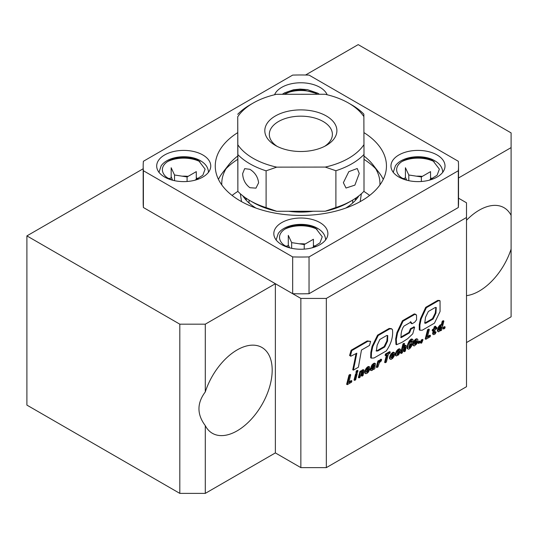 <?xml version="1.0" encoding="UTF-8"?>
<svg xmlns="http://www.w3.org/2000/svg" width="538" height="538" viewBox="0 0 538 538"><rect width="100%" height="100%" fill="white"/><g stroke="black" fill="none" stroke-linecap="round" stroke-linejoin="round"><path stroke-width="0.81" d="M367.864 341.294L367.225 340.931L351.132 350.245L349.572 355.463L350.789 356.23L356.815 353.19L354.865 363.076L354.226 362.706L352.74 369.761L353.379 370.131L358.409 367.225L361.462 350.05L369.505 345.423L370.595 341.361L367.864 341.294L351.771 350.615L351.132 350.245M351.771 350.615L350.446 355.934M349.949 355.685L350.789 356.23M356.015 353.648L354.226 362.706M354.865 363.076L353.379 370.131M370.595 341.361L367.225 340.931M386.257 350.951L374.098 357.972L371.307 358.133L371.476 352.746L372.72 346.734L378.201 335.51L377.568 335.147L389.142 328.462L391.267 328.617L392.471 329.626C393.258 336.714 391.187 343.822 386.257 350.951M378.201 335.51L389.774 328.832L389.142 328.462M389.774 328.832L391.906 328.987M377.831 350.958L376.344 351.058L377.125 345.302L379.835 339.471L386.761 335.47L387.737 335.571L387.568 341.052L384.751 346.963L377.831 350.958L376.096 350.803M384.751 346.963L384.112 346.6L377.192 350.594M387.347 335.456L386.869 340.957L384.112 346.6M371.307 358.133L370.669 357.77L370.837 352.383L372.081 346.364L377.568 335.147M411.079 329.048L414.616 327.198L412.76 333.829L407.575 338.779L401.973 342.37L396.573 344.73L396.311 339.344L397.542 332.968L403.063 321.146L415.047 314.226L416.54 315.241L416.567 319.794L414.717 322.215L412.047 323.755L410.998 322.013L404.152 325.967C401.556 328.779 400.514 335.376 401.321 337.582L409.532 332.84L411.079 329.048L410.44 328.678L414.112 326.929M414.428 327.111L413.796 326.748M409.532 332.84L408.9 332.471L410.44 328.678M400.749 337.178L408.9 332.471M400.897 337.561L401.321 337.582L400.756 337.259M410.366 321.65L411.106 323.351L412.047 323.755M415.047 314.226L415.612 314.293M403.063 321.146L402.424 320.776L414.415 313.856M396.573 344.73L395.941 344.36L395.672 338.974L396.903 332.605L402.424 320.776M434.455 323.177L422.256 330.218L419.916 330.231L419.896 325.066L421.113 319.074L426.338 307.709L425.699 307.346L437.703 300.412L439.405 300.453L440.044 300.816L440.064 311.502L434.455 323.177M426.338 307.709L438.342 300.782L437.703 300.412M438.342 300.782L440.044 300.816M425.699 323.298L424.771 323.136L425.511 317.299L428.342 311.462L435.222 307.494L436.251 307.521L435.975 313.109L433.13 319.007L425.699 323.298L424.583 322.887M433.13 319.007L432.498 318.637L425.06 322.928M435.867 307.427L435.269 313.029L432.498 318.637M419.916 330.231L419.284 329.861L419.257 324.696L420.481 318.704L425.699 307.346M443.366 327.272L444.509 326.613L445.148 326.983L444.785 328.368L443.648 329.021L443.009 328.651L443.366 327.272L443.998 327.642L445.148 326.983M443.648 329.021L443.998 327.642M440.4 329.747L439.607 330.386L439.129 329.821L439.916 327.319L440.952 326.277L441.476 326.848L441.039 328.631L440.4 329.747L439.768 329.377L439.136 329.942M439.828 330.285L439.19 329.915M439.607 330.386L439.149 330.124M440.817 326.344L439.768 329.377M441.476 326.848L440.837 326.479M441.328 327.729L440.689 327.36L441.328 327.756M441.039 328.631L440.4 328.261M440.656 329.39L440.017 329.021M442.861 321.623L441.92 325.436L441.611 324.992L439.936 326.102L438.013 330.426L438.188 331.59L438.712 331.832L440.743 330.029L440.541 330.816L441.557 330.231L443.884 321.031L442.861 321.623L442.229 321.253L441.355 324.791M441.718 324.999L440.972 324.622L439.882 325.154L438.161 327.474L437.367 330.776L438.262 331.677M441.611 324.992L440.972 324.622M440.978 325.208L440.34 324.844M440.521 325.524L439.882 325.154M439.936 326.102L439.297 325.739M439.364 326.862L438.726 326.499M439.216 327.084L438.578 326.721M438.8 327.837L438.161 327.474M438.45 328.651L437.811 328.288M438.188 329.545L437.549 329.175M438.013 330.426L437.381 330.056M438.006 331.139L437.367 330.776M438.188 331.59L437.549 331.22M443.884 321.031L443.245 320.661L442.229 321.253M436.096 332.121L434.287 333.298L435.121 329.68L436.688 328.779L436.964 327.662L435.397 328.57L435.901 326.546L434.872 327.138L434.361 329.162L433.07 329.908L432.794 331.025L434.085 330.278L433.231 334.058L432.592 333.688L432.781 334.159L433.789 334.663L435.195 333.95L436.096 332.121L435.457 331.751L434.341 332.699M433.231 334.058L433.42 334.522M435.988 332.222L435.35 331.852M435.397 332.793L434.758 332.43M435.37 332.807L434.738 332.437M434.724 333.23L434.314 332.995M436.964 327.662L436.325 327.292L435.612 327.709M435.901 326.546L435.269 326.176L434.233 326.774L433.729 328.792L432.431 329.538L432.155 330.655L432.794 331.025M434.872 327.138L434.233 326.774M434.361 329.162L433.729 328.792M433.07 329.908L432.431 329.538M433.238 330.769L432.592 333.688M433.346 333.257L432.707 332.887M430.467 335.537L427.327 337.353L429.337 329.431L428.699 329.061L427.596 329.7L425.235 338.913L425.874 339.283L430.118 336.835L430.467 335.537L429.835 335.174L427.549 336.492M429.337 329.431L428.228 330.07L427.596 329.7M428.228 330.07L425.874 339.283M421.16 343.244L421.752 342.901L423.009 339.76L422.37 339.397L421.234 340.05L420.884 341.428L421.913 341.569L421.16 343.244L420.521 342.874L421.113 341.563M423.009 339.76L421.873 340.419L421.234 340.05M421.873 340.419L421.523 341.798M418.356 341.711L419.492 341.058L420.124 341.428L419.775 342.807L418.631 343.466L417.992 343.096L418.356 341.711L418.994 342.081L420.124 341.428M418.631 343.466L418.994 342.081M415.793 343.977L415.054 344.562L414.448 344.064L414.892 342.269L416.338 340.541L416.95 341.005L416.493 342.847L415.793 343.977L415.161 343.607L414.475 344.172M415.222 344.488L414.583 344.125M415.054 344.562L414.495 344.239M416.291 340.561L415.161 343.607M416.95 341.005L416.318 340.635M416.836 341.865L416.197 341.502M416.815 341.966L416.177 341.596M416.493 342.847L415.861 342.477M416.096 343.574L415.457 343.204M414.078 340.823L412.854 343.432L412.942 345.389L414.26 345.968L416.688 343.964L417.898 341.253L417.824 339.397L416.997 338.846L415.84 339.034L414.078 340.823L414.583 341.374L413.951 341.011M414.583 341.374L414.132 342.155L413.493 341.785M414.132 342.155L413.756 342.968L413.123 342.605M413.756 342.968L413.493 343.795L412.854 343.432M413.493 343.795L413.352 344.576L412.72 344.206M413.352 344.576L413.366 345.282L412.727 344.912M413.366 345.282L413.581 345.759L412.942 345.389M417.629 339.216L416.506 338.758M417.145 339.128L415.847 339.034L416.473 339.404L415.881 339.834L415.242 339.465M415.881 339.834L415.296 340.426L414.657 340.063M415.296 340.426L414.711 341.193M412.357 343.816L411.214 344.475L410.117 347.165L409.257 347.81L408.9 347.508L410.245 342.107L411.516 340.736L411.933 340.964L411.731 342.545L412.794 341.933L413.05 340.749L412.908 339.586L412.303 339.303L410.151 340.984L409.512 340.615L407.622 344.602L407.199 348.523L408.611 349.229L409.788 348.597L411.388 346.472L412.357 343.816L411.718 343.446L410.575 344.112L408.887 347.353M410.151 340.984L409.6 341.818L408.961 341.448L409.6 341.832L409.23 342.498L408.591 342.134M409.23 342.498L408.873 343.251L408.241 342.888M408.873 343.251L408.55 344.078L407.912 343.715M408.55 344.078L408.261 344.966L407.622 344.602M408.261 344.966L407.999 345.927L407.36 345.564M407.999 345.927L407.77 346.963L407.138 346.6M407.77 346.963L407.676 347.804L407.037 347.434M407.676 347.804L407.696 348.442L407.064 348.073M407.696 348.442L407.838 348.886L407.199 348.523M411.214 344.475L410.575 344.112M410.965 345.389L410.333 345.026M410.669 346.223L410.03 345.853M410.353 346.849L409.714 346.479M410.117 347.165L409.479 346.802M409.566 347.709L408.927 347.34M411.294 340.85L411.093 342.181L411.731 342.545M411.933 341.563L411.294 341.193M412.76 339.431L411.664 338.933L409.512 340.615M412.303 339.303L411.664 338.933M411.644 339.545L411.012 339.175M411.274 339.794L410.635 339.431M410.709 340.305L410.077 339.935M406.338 345.746L404.832 346.19L403.581 347.844L404.61 343.708L403.621 344.273L401.267 353.493L402.29 352.901L403.399 349.001L404.845 347.064L405.322 347.071L405.282 347.817L404.643 347.447L403.655 351.375L404.294 351.744L405.322 351.153L406.338 345.746L405.383 345.221L404.045 345.974M405.282 347.817L404.294 351.744M406.022 345.584L405.383 345.221M405.356 345.826L404.717 345.457M404.832 346.19L404.199 345.82M404.246 346.781L403.897 346.58M404.61 343.708L403.971 343.338L402.989 343.91L400.628 353.123L401.267 353.493M403.621 344.273L402.989 343.91M400.205 351.886L399.149 352.498L398.382 354.044L397.098 354.589L397.838 351.57L398.752 350.675L399.344 350.568L399.337 351.294L400.44 350.662L400.528 349.754L399.721 349.175L397.286 351.206L396.654 350.837L395.262 354.313L395.47 355.477L396.291 355.981L398.517 354.919L400.205 351.886L399.573 351.516L398.51 352.128L397.017 354.26M397.286 351.206L396.479 351.085M397.118 351.449L396.674 352.222L396.035 351.852M396.674 352.222L396.311 353.029L395.672 352.666M396.311 353.029L396.035 353.876L395.396 353.506M396.035 353.876L395.901 354.676L395.262 354.313M395.901 354.676L395.907 355.383L395.269 355.013M395.907 355.383L396.109 355.84L395.47 355.477M399.149 352.498L398.51 352.128M398.934 353.123L398.295 352.753M398.55 353.836L397.912 353.466M398.382 354.044L397.743 353.674M397.764 354.569L397.131 354.199M397.616 354.643L397.024 354.3M398.705 350.722L399.337 351.294M400.225 349.202L399.593 348.832L398.389 349.108L396.654 350.837M399.721 349.175L399.082 348.812M399.028 349.478L398.389 349.108M398.456 349.882L397.817 349.512M397.864 350.46L397.226 350.09M393.594 354.475L391.63 355.611L392.928 353.991L393.48 353.91L393.594 354.475L392.444 354.407M394.307 355.611L392.027 357.884L391.274 357.952L391.314 356.748L394.421 354.952L394.677 353.13L393.964 352.511L391.476 354.562L390.837 354.192L389.613 356.849L389.882 358.987L391.025 359.391L392.599 358.422L393.991 356.445L394.307 355.611L393.796 355.315M391.476 354.562L390.689 354.414M391.328 354.784L390.891 355.551L390.252 355.181M390.891 355.551L390.527 356.358L389.889 355.988M390.527 356.358L390.252 357.212L389.613 356.849M390.252 357.212L390.117 358.005L389.478 357.635M390.117 358.005L390.104 358.725L389.465 358.355M390.104 358.725L390.292 359.202L389.66 358.833M393.244 356.223L392.733 355.927M392.525 356.048L391.193 357.609M393.096 356.566L392.458 356.196M392.693 357.313L392.054 356.943M392.653 357.36L392.014 356.997M392.027 357.884L391.388 357.514M391.778 357.999L391.193 357.662M394.435 352.605L393.332 352.141L392.639 352.43L390.837 354.192M393.964 352.511L393.332 352.141M393.278 352.8L392.639 352.43M393.244 352.814L392.605 352.451M392.619 353.264L391.98 352.894M392.034 353.836L391.402 353.466M385.255 362.733L386.358 362.101L388.362 354.179L389.936 353.271L390.252 351.993L389.613 351.63L385.416 354.051L385.094 355.329L385.733 355.699L387.259 354.811L385.255 362.733L384.616 362.37L386.405 355.309M390.252 351.993L386.049 354.421L385.416 354.051M386.049 354.421L385.733 355.699M380.07 360.79L379.135 362.323L379.498 360.837L378.51 361.408L376.943 367.535L377.958 366.95L379.411 362.625L381.26 360.964L381.617 359.525L380.07 360.79L379.236 360.689M379.498 360.837L378.86 360.473L377.871 361.038L376.304 367.165L376.943 367.535M378.51 361.408L377.871 361.038M381.617 359.525L380.985 359.162L379.431 360.42M381.314 359.72L380.675 359.35M380.662 360.204L380.03 359.835M380.084 360.769L379.445 360.406M373.11 368.671L372.101 369.236L372.336 368.248L374.226 366.566L373.11 368.671L372.222 368.503M372.491 369.162L372.067 368.913M374.031 367.4L373.607 367.158M373.769 367.851L373.157 367.494M373.056 367.582L372.471 368.301M373.238 368.543L372.599 368.18M374.542 365.329L371.711 368.019L370.958 369.593L371.112 370.595L372.363 370.265L373.675 368.799L373.715 369.398L374.778 368.786L375.403 363.547L373.977 363.937L372.767 365.094L372.135 364.724L371.146 366.654L371.785 367.024L372.841 366.412L373.997 364.966L374.542 364.878L374.542 365.329L373.957 364.993M372.767 365.094L371.919 365.02M372.558 365.383L372.121 366.149L371.482 365.786M372.121 366.149L371.785 367.024M373.728 365.174L373.204 365.705L373.843 366.075M374.105 365.86L373.473 365.497M372.868 366.822L372.491 366.613M371.684 366.963L370.319 369.229L370.48 370.225L371.112 370.595M372.229 367.414L371.59 367.044M371.711 368.019L371.072 367.649M371.254 368.759L370.615 368.395M370.958 369.593L370.319 369.229M370.89 370.144L370.252 369.781M375.403 363.547L374.307 363.11L372.135 364.724M374.946 363.48L374.307 363.11M374.226 363.796L373.587 363.432M373.977 363.937L373.345 363.574M373.352 364.448L372.72 364.078M368.799 368.792L366.829 369.929L368.133 368.308L368.685 368.221L368.799 368.792L367.649 368.718M369.498 369.929L367.219 372.202L366.479 372.262L366.519 371.065L369.619 369.276L369.882 367.441L369.162 366.829L366.681 368.88L366.042 368.51L364.67 371.96L364.851 373.157L365.712 373.675L366.909 373.426L368.409 372.054L369.498 369.929L368.994 369.64M366.681 368.88L365.894 368.732M366.533 369.095L366.096 369.862L365.457 369.498M366.096 369.862L365.732 370.675L365.1 370.305M365.732 370.675L365.457 371.529L364.825 371.159M365.457 371.529L365.309 372.33L364.67 371.96M365.309 372.33L365.309 373.036L364.67 372.673M365.309 373.036L365.49 373.52L364.851 373.157M368.443 370.541L367.931 370.252M367.723 370.366L366.398 371.926M368.301 370.884L367.662 370.514M367.891 371.637L367.252 371.267M367.844 371.684L367.212 371.314M367.219 372.202L366.58 371.839M366.983 372.316L366.398 371.973M369.64 366.923L368.523 366.465L367.81 366.761L366.042 368.51M369.162 366.829L368.523 366.465M368.483 367.111L367.844 366.748M368.449 367.131L367.81 366.761M367.824 367.582L367.185 367.212M367.232 368.153L366.593 367.784M363.063 371.482L362.034 376.143L363.063 375.551L364.078 370.144L362.572 370.588L361.321 372.242L361.563 371.193L360.924 370.823L359.942 371.395L358.369 377.521L359.007 377.891L360.023 377.299L361.563 372.605L363.036 371.469M361.563 371.193L360.574 371.765L359.942 371.395M360.574 371.765L359.007 377.891M362.39 371.63L361.395 375.773L362.034 376.143M363.015 372.215L362.383 371.845M364.078 370.144L363.123 369.619L361.206 370.991M363.762 369.989L363.123 369.619M363.089 370.225L362.457 369.855M362.572 370.588L361.933 370.218M361.987 371.18L361.354 370.81M357.978 370.675L357.34 370.312L356.324 370.897L355.927 372.531L356.566 372.901L357.582 372.316L357.978 370.675L356.956 371.267L356.324 370.897M356.956 371.267L356.566 372.901M357.232 373.695L356.6 373.325L355.578 373.91L354.038 380.023L354.676 380.386L355.665 379.821L357.232 373.695L356.217 374.28L355.578 373.91M356.217 374.28L354.676 380.386M351.886 380.911L348.745 382.726L350.749 374.804L350.11 374.435L349.007 375.073L346.64 384.293L347.279 384.657L351.536 382.202L351.886 380.911L351.247 380.541L348.96 381.859M350.749 374.804L349.646 375.437L349.007 375.073M349.646 375.437L347.279 384.657M291.657 248.307L291.657 242.618L288.294 235.368L288.294 244.931L289.639 247.83M291.657 242.618L304.219 244.561L313.419 239.255L313.419 247.312M289.626 247.823L285.725 246.048C280.547 243.734 274.831 235.187 285.725 228.576C297.178 222.281 311.979 225.583 315.988 228.576L322.235 236.767L319.982 242.846L312.08 247.83M304.219 244.561L304.219 249.114M317.097 229.262A24.775 14.304 0 0 0 284.615 229.262M408.793 180.681L408.793 174.991L405.423 167.742L405.423 177.305L406.768 180.203L402.854 178.421C397.676 176.108 391.96 167.567 402.854 160.949C414.314 154.662 429.109 157.957 433.117 160.949L439.364 169.14L437.118 175.22L429.21 180.203M408.793 174.991L421.355 176.935L421.355 181.488M421.355 176.935L430.548 171.629L430.548 179.685M434.227 161.642A24.775 14.304 0 0 0 401.745 161.635M284.199 94.305L293.055 90.552L302.928 89.765L315.988 93.323L317.447 94.258M317.097 94.016A24.775 14.304 0 0 0 284.615 94.016M171.34 177.009L172.516 180.19M171.165 177.305L171.165 167.742L174.527 174.991L174.527 180.681M174.527 174.991L187.089 176.935L187.089 181.488M187.089 176.935L196.289 171.629L196.289 179.685M172.496 180.203L168.596 178.421C163.417 176.108 157.695 167.567 168.596 160.949C180.048 154.662 194.85 157.957 198.858 160.949L205.106 169.14L202.853 175.22L194.951 180.203M199.961 161.642A24.775 14.304 0 0 0 167.486 161.635M205.287 425.632A49.557 28.608 120 0 0 212.369 433.298A49.557 28.608 120 0 0 237.144 430.844A49.557 28.608 120 0 0 269.518 387.178A49.557 28.608 120 0 0 261.925 347.467A49.557 28.608 120 0 0 237.144 349.922A49.557 28.608 120 0 0 205.287 391.92C196.854 403.157 196.854 414.395 205.287 425.632L205.287 493.38L179.806 493.38L26.9 405.101L26.9 235.893L179.806 324.172L179.806 493.38M458.531 177.964L511.1 147.614L511.1 215.361A49.557 28.608 120 0 0 504.025 207.695A49.557 28.608 120 0 0 479.244 210.15A49.557 28.608 120 0 0 466.5 220.271M466.5 295.658A49.557 28.608 120 0 0 479.244 291.071A49.557 28.608 120 0 0 511.1 249.074L511.1 316.821L466.5 342.565M275.369 452.915L275.369 283.714L300.856 298.422L326.337 298.422L466.5 217.5L466.5 386.708L326.337 467.63L300.856 467.63L275.369 452.915L205.287 493.38M300.856 298.422L300.856 467.63M326.337 298.422L326.337 467.63M466.5 217.5L466.5 202.792L458.531 198.186M511.1 249.074L511.1 215.361M511.1 147.614L511.1 132.899L358.194 44.62L305.557 75.011M143.182 168.764L26.9 235.893M179.806 324.172L205.287 324.172L205.287 391.92M205.287 324.172L275.369 283.714M266.102 207.614L276.734 211.279A67.573 39.012 180 0 1 253.075 202.422L249.888 200.58A72.079 41.614 180 0 1 237.863 191.387L237.863 154.601A72.079 41.614 0 0 0 249.888 163.801A72.079 41.614 0 0 0 266.102 170.828L266.102 207.614A72.079 41.614 180 0 1 249.888 200.58L253.068 202.422A67.573 39.012 180 0 1 253.068 202.422M363.849 114.143L363.87 116.605A67.573 39.012 180 0 0 348.637 103.108L351.825 104.944A72.079 41.614 0 0 1 363.849 114.143M266.102 170.828L276.734 167.136A67.573 39.012 180 0 1 237.836 144.783L237.729 116.766A67.573 39.012 180 0 1 253.068 103.108A67.573 39.012 180 0 1 276.451 94.311L324.972 94.251A67.573 39.012 180 0 1 348.637 103.108L351.825 104.944M258.61 182.806C257.897 176.995 254.992 172.496 249.888 169.315L244.662 168.656L242.645 173.626C242.9 179.537 245.315 184.231 249.888 187.708L255.96 188.139L258.61 182.806M324.643 146.329A31.534 18.205 0 0 0 332.39 134.372A31.534 18.205 0 0 0 323.156 121.501A31.534 18.205 0 0 0 288.785 117.553A31.534 18.205 0 0 0 269.323 134.372A31.534 18.205 0 0 0 277.07 146.329M275.369 145.408A36.039 20.807 0 0 0 326.337 145.408A36.039 20.807 0 0 0 326.337 115.979A36.039 20.807 0 0 0 275.369 115.979A36.039 20.807 0 0 0 275.369 145.408L275.369 145.408M359.256 173.478L357.239 168.502L348.806 171.662L343.365 182.691L346.015 188.031L354.885 185.126L359.256 173.478M335.894 207.527L335.894 170.741A72.079 41.614 0 0 0 364.004 154.44L364.004 191.219A72.079 41.614 180 0 1 351.825 200.58A72.079 41.614 180 0 1 335.894 207.527L325.255 211.219L276.734 211.279M364.004 154.44L363.87 116.605M335.894 170.741L325.255 167.076A67.573 39.012 0 0 0 363.977 144.621M276.734 167.136L325.255 167.076M351.825 200.58L348.637 202.422A67.573 39.012 180 0 1 325.255 211.219M237.836 144.783L237.863 154.601M232.086 195.435A85.596 49.415 180 0 1 237.87 191.394L237.729 116.766M237.709 114.305A72.079 41.614 180 0 1 249.888 104.944L253.068 103.108M218.448 179.369A85.596 49.415 180 0 1 222.719 172.564L228.657 164.897A79.093 45.663 0 0 0 221.797 184.951M226.041 168.73A85.596 49.415 180 0 1 237.729 159.362M237.722 156.04A79.093 45.663 0 0 0 228.657 164.897M356.304 199.322A57.976 33.477 0 0 0 355.665 198.186M345.746 208.085A61.823 35.696 0 0 0 358.9 195.832M355.719 199.995A57.216 33.033 0 0 0 354.972 198.643M246.74 198.643A57.216 33.033 0 0 0 245.994 199.995M246.048 198.186A57.976 33.477 0 0 0 245.402 199.322M242.813 195.832A61.823 35.696 0 0 0 255.96 208.085M379.909 184.951A79.093 45.663 0 0 0 373.056 164.897A79.093 45.663 0 0 0 364.004 156.047M364.004 159.376A85.596 49.415 180 0 1 375.672 168.73M373.056 164.897L378.994 172.564A85.596 49.415 180 0 1 383.258 179.369M398.873 154.971A27.028 15.609 0 0 0 390.958 166.007A27.028 15.609 0 0 0 407.643 180.425A27.028 15.609 0 0 0 437.098 177.042A27.028 15.609 0 0 0 445.013 166.007A27.028 15.609 0 0 0 428.329 151.588A27.028 15.609 0 0 0 398.873 154.971M281.744 222.597A27.028 15.609 0 0 0 273.822 233.633A27.028 15.609 0 0 0 290.513 248.052A27.028 15.609 0 0 0 319.969 244.662A27.028 15.609 0 0 0 327.884 233.633A27.028 15.609 0 0 0 311.199 219.215A27.028 15.609 0 0 0 281.744 222.597M164.615 154.971A27.028 15.609 0 0 0 156.692 166.007A27.028 15.609 0 0 0 173.384 180.425A27.028 15.609 0 0 0 202.839 177.042A27.028 15.609 0 0 0 210.755 166.007A27.028 15.609 0 0 0 194.07 151.588A27.028 15.609 0 0 0 164.615 154.971M327.144 94.755A27.028 15.609 0 0 0 308.207 83.363A27.028 15.609 0 0 0 281.744 87.344A27.028 15.609 0 0 0 274.568 94.755M237.709 132.644A85.596 49.415 0 0 0 215.261 166.007A85.596 49.415 0 0 0 240.331 200.95A85.596 49.415 0 0 0 333.614 211.663A85.596 49.415 0 0 0 386.452 166.007A85.596 49.415 0 0 0 363.93 132.604M363.836 191.394A85.596 49.415 180 0 1 369.619 195.435M309.041 75.098L458.315 161.279A157.674 91.036 180 0 1 458.531 166.007A157.674 91.036 180 0 1 458.315 170.734L309.041 256.915A157.674 91.036 180 0 1 292.672 256.915L143.39 170.734A157.674 91.036 180 0 1 143.182 166.007A157.674 91.036 180 0 1 143.39 161.279L292.672 75.098A157.674 91.036 180 0 1 309.041 75.098M169.019 178.663A27.028 15.609 180 0 1 171.609 177.802M182.167 176.175A27.028 15.609 180 0 1 188.098 176.356M196.289 177.937A27.028 15.609 180 0 1 198.428 178.663M286.149 246.283A27.028 15.609 180 0 1 288.55 245.483M299.296 243.801A27.028 15.609 180 0 1 305.228 243.976M313.419 245.563A27.028 15.609 180 0 1 315.557 246.283M403.278 178.663A27.028 15.609 180 0 1 405.679 177.856M416.425 176.175A27.028 15.609 180 0 1 422.357 176.356M430.548 177.937A27.028 15.609 180 0 1 432.693 178.663M458.531 166.007L458.531 202.792A157.674 91.036 180 0 1 458.315 207.513L458.315 170.734M420.474 176.215L421.536 176.827M143.39 170.734L143.39 207.513A157.674 91.036 180 0 1 143.182 202.792L143.182 166.007M292.672 256.915L292.672 293.701L143.39 207.513M309.041 256.915L309.041 293.701A157.674 91.036 180 0 1 292.672 293.701M458.315 207.513L309.041 293.701M313.264 211.232A51.809 29.913 180 0 1 288.677 211.266M350.211 355.833L349.572 355.463M415.255 314.111L415.894 314.481M415.497 314.239L416.13 314.609M413.984 326.835L414.616 327.198M276.075 240.069L278.267 233.472C285.086 223.452 306.344 221.595 317.676 228.408C322.76 231.36 325.416 235.247 325.631 240.069M393.211 172.442L395.396 165.845C402.216 155.832 423.473 153.969 434.805 160.781C439.896 163.734 442.545 167.621 442.761 172.442M282.248 94.305L284.602 92.839L293.392 89.792L300.083 89.093L307.42 89.631L317.676 93.155L319.397 94.258M158.945 172.442L161.138 165.845C167.95 155.832 189.215 153.969 200.546 160.781C205.63 163.734 208.287 167.621 208.502 172.442M360.184 201.629L361.368 193.767M241.528 201.629L240.345 193.767M352.666 200.089L352.666 203.021M249.047 200.089L249.047 203.021"/></g></svg>
